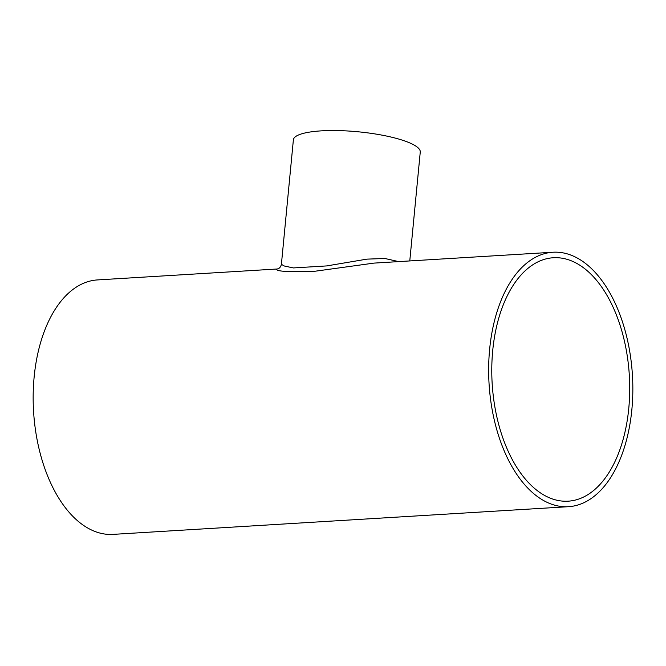 <?xml version="1.0" encoding="UTF-8"?>
<svg xmlns="http://www.w3.org/2000/svg" width="666" height="666" viewBox="0 0 666 666"><rect width="100%" height="100%" fill="white"/><g stroke="black" fill="none" stroke-linecap="round" stroke-linejoin="round"><path stroke-width="1" d="M398.718 261.613L384.856 258.483L366.949 259.132L326.665 265.925L293.348 267.932L284.357 266.017L281.402 264.335C280.636 267.332 279.046 268.906 276.615 269.047C275.874 271.47 288.778 272.186 315.301 271.195L373.934 263.112L553.013 252.231A127.464 71.82 -93.5 0 1 631.859 409.623A127.464 71.82 -93.5 0 1 568.481 506.693A127.464 71.82 -93.5 0 1 489.635 349.3A127.464 71.82 -93.5 0 1 553.013 252.231M409.773 260.939L420.263 152.048A63.736 14.219 -174.5 0 0 358.183 131.793A63.736 14.219 -174.5 0 0 293.381 139.835L281.393 264.335M568.481 506.693L112.987 534.382A127.464 71.82 -93.5 0 1 34.141 376.998A127.464 71.82 -93.5 0 1 97.519 279.92L276.615 269.031M628.779 408.316A121.945 68.706 -93.5 0 1 568.148 501.182A121.945 68.706 -93.5 0 1 492.715 350.607A121.945 68.706 -93.5 0 1 553.346 257.742A121.945 68.706 -93.5 0 1 628.779 408.316"/></g></svg>
